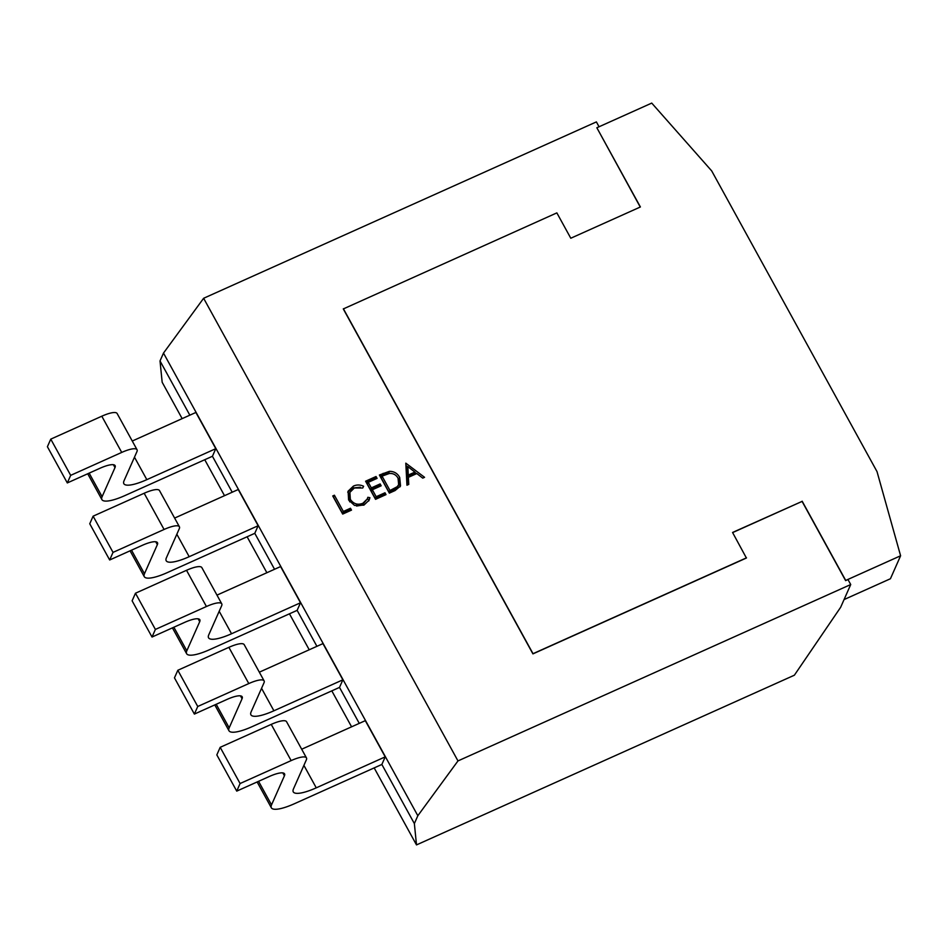 <?xml version="1.0" encoding="UTF-8"?>
<svg xmlns="http://www.w3.org/2000/svg" width="948" height="948" viewBox="0 0 948 948"><rect width="100%" height="100%" fill="white"/><g stroke="black" fill="none" stroke-linecap="round" stroke-linejoin="round"><path stroke-width="1.42" d="M732.614 532.598L802.079 501.397L845.628 580.626L847.986 579.56L850.723 584.537L840.639 607.312L794.377 675.201L416.504 844.905L374.176 767.904M351.589 726.82L331.812 690.867M309.226 649.771L289.46 613.818M266.874 572.722L247.108 536.769M224.51 495.674L204.744 459.721M182.158 418.637L162.167 382.257L160.022 360.939L163.494 353.083L417.831 815.73L414.359 823.575L381.854 764.455L294.33 803.762A31.995 7.94 -28.8 0 1 271.341 807.791A31.995 7.94 -28.8 0 1 271.531 804.888L284.424 775.784A21.33 5.285 151.2 0 0 284.554 773.852A21.33 5.285 151.2 0 0 269.22 776.53L236.739 791.118L240.093 783.534L291.143 760.604A21.33 5.285 -28.8 0 1 306.477 757.926A21.33 5.285 -28.8 0 1 306.346 759.858L293.453 788.961A31.995 7.94 151.2 0 0 293.264 791.864A31.995 7.94 151.2 0 0 316.265 787.835L385.22 756.871L381.854 764.455M353.414 486.099C356.756 484.582 360.145 484.641 363.605 486.253L362.74 487.995L354.339 488.007L349.883 492.368L350.345 499.371C353.521 503.969 357.692 505.272 362.871 503.281L367.291 498.956L367.848 497.285L369.898 497.7L369.199 500.07L363.902 505.13L354.505 505.403L348.603 499.999L348.106 491.171L353.414 486.099L352.585 487.995L360.323 487.225M395.091 490.543L389.344 493.126L379.39 475.019L389.379 471.346C394.048 471.31 397.496 473.348 399.712 477.46L400.53 485.957L395.091 490.543M850.723 584.537L457.979 760.924L203.63 298.276L596.387 121.901L599.053 126.759M802.162 501.208L845.711 580.437L900.6 555.777L877.019 471.618L711.699 170.913L651.738 103.095L596.849 127.755L640.398 206.972L570.791 238.232L556.855 212.885L343.295 308.941L532.93 653.883L746.408 558.016L732.555 532.468L802.079 501.397M596.849 127.755L640.244 207.031M405.803 463.157L424.562 477.306L422.749 478.124L416.812 473.55L408.398 477.33L408.766 484.404L406.953 485.222L405.803 463.157M375.538 499.323L365.584 481.217L376.048 476.512L377.079 478.373L368.262 482.331L371.332 487.9L380.136 483.942L381.155 485.803L372.351 489.761L376.178 496.716L384.983 492.77L386.002 494.619L375.538 499.323M342.69 514.077L332.736 495.97L334.407 495.223L343.342 511.47L350.476 508.258L351.495 510.119L342.69 514.077M189.837 415.177L160.022 360.939M132.27 441.033L195.881 412.463L215.788 448.677L212.435 456.272L124.911 495.579A31.995 7.94 -28.8 0 1 101.91 499.608A31.995 7.94 -28.8 0 1 102.111 496.693L114.992 467.601A21.33 5.285 151.2 0 0 115.123 465.658A21.33 5.285 151.2 0 0 99.789 468.348L67.308 482.935L70.673 475.351L121.723 452.421A21.33 5.285 -28.8 0 1 137.045 449.731A21.33 5.285 -28.8 0 1 136.915 451.675L124.034 480.766A31.995 7.94 151.2 0 0 123.833 483.681A31.995 7.94 151.2 0 0 146.833 479.652L215.788 448.677M232.201 492.225L212.435 456.272M174.622 518.082L238.244 489.512L258.152 525.725L254.787 533.321L167.263 572.628A31.995 7.94 -28.8 0 1 144.274 576.657A31.995 7.94 -28.8 0 1 144.463 573.741L157.356 544.65A21.33 5.285 151.2 0 0 157.475 542.706A21.33 5.285 151.2 0 0 142.153 545.396L109.672 559.984L113.025 552.388L164.075 529.47A21.33 5.285 -28.8 0 1 179.409 526.78A21.33 5.285 -28.8 0 1 179.279 528.723L166.386 557.815A31.995 7.94 151.2 0 0 166.196 560.73A31.995 7.94 151.2 0 0 189.185 556.701L258.152 525.725M274.553 569.274L254.787 533.321M216.974 595.131L280.596 566.56L300.504 602.774L297.139 610.358L209.627 649.664A31.995 7.94 -28.8 0 1 186.626 653.705A31.995 7.94 -28.8 0 1 186.815 650.79L199.708 621.698A21.33 5.285 151.2 0 0 199.838 619.755A21.33 5.285 151.2 0 0 184.505 622.445L152.024 637.032L155.389 629.436L206.427 606.519A21.33 5.285 -28.8 0 1 221.761 603.829A21.33 5.285 -28.8 0 1 221.631 605.772L208.75 634.864A31.995 7.94 151.2 0 0 208.548 637.779A31.995 7.94 151.2 0 0 231.549 633.75L300.504 602.774M316.916 646.323L297.139 610.358M259.337 672.179L322.948 643.609L342.868 679.823L339.502 687.407L251.978 726.713A31.995 7.94 -28.8 0 1 228.978 730.742A31.995 7.94 -28.8 0 1 229.179 727.839L242.06 698.735A21.33 5.285 151.2 0 0 242.19 696.804A21.33 5.285 151.2 0 0 226.868 699.482L194.376 714.081L197.741 706.485L248.791 683.567A21.33 5.285 -28.8 0 1 264.113 680.877A21.33 5.285 -28.8 0 1 263.994 682.809L251.102 711.912A31.995 7.94 151.2 0 0 250.912 714.816A31.995 7.94 151.2 0 0 273.901 710.787L342.868 679.823M359.268 723.371L339.502 687.407M301.689 749.228L365.312 720.658L385.22 756.871M203.63 298.276L163.494 353.083M457.979 760.924L417.831 815.73M414.359 823.575L416.504 844.905M844.076 599.563L890.433 578.742L900.6 555.777M343.389 308.752L533.013 653.693L746.491 557.827M155.389 629.436L135.469 593.223L132.116 600.819L152.024 637.032M135.469 593.223L186.519 570.305A21.33 5.285 -28.8 0 1 201.853 567.615L221.761 603.829M113.025 552.388L93.117 516.174L89.752 523.77L109.672 559.984M93.117 516.174L144.167 493.256A21.33 5.285 -28.8 0 1 159.489 490.566L179.409 526.78M70.673 475.351L50.765 439.137L47.4 446.721L67.308 482.935M50.765 439.137L101.803 416.208A21.33 5.285 -28.8 0 1 117.137 413.518L137.045 449.731M197.741 706.485L177.833 670.272L174.468 677.856L194.376 714.081M177.833 670.272L228.883 647.342A21.33 5.285 -28.8 0 1 244.205 644.664L264.113 680.877M240.093 783.534L220.185 747.32L216.831 754.904L236.739 791.118M220.185 747.32L271.235 724.39A21.33 5.285 -28.8 0 1 286.569 721.712L306.477 757.926M405.922 465.504L407.723 466.89M414.797 472.341L416.539 473.68M407.853 484.819L407.557 479.226L408.398 477.33M407.841 466.641L407 468.537L407.439 476.963L414.075 473.988L414.916 472.092L407.841 466.641L408.28 475.067L414.916 472.092M407.439 476.963L408.28 475.067M380.053 476.24L388.538 473.242L389.379 471.346M388.538 473.242L391.832 473.514M397.437 477.211L398.883 479.356L399.712 477.46M398.883 479.356L400.044 486.857M382.068 476.133L381.226 478.029L389.142 492.415L396.323 488.623L397.816 486.585L398.658 484.689L398.053 478.207C396.146 474.794 393.254 473.218 389.355 473.49L382.068 476.133L389.984 490.519L397.165 486.727L398.658 484.689M389.142 492.415L389.984 490.519M396.323 488.623L397.165 486.727M366.248 482.437L375.207 478.408L376.048 476.512M375.207 478.408L375.562 479.048M371.332 487.9L370.49 489.796L367.433 484.227L368.262 482.331M370.49 489.796L379.295 485.838L380.136 483.942M379.295 485.838L379.65 486.478M376.178 496.716L375.337 498.612L371.509 491.656L372.351 489.761M375.337 498.612L384.141 494.666L384.983 492.77M384.141 494.666L384.497 495.306M349.883 492.368L349.042 494.264L349.504 501.267L350.345 499.371M349.504 501.267L349.895 501.93M356.507 506.042L362.029 505.177L362.871 503.281M362.029 505.177L367.291 498.956M367.172 499.217L369.056 499.596L369.898 497.7M369.056 499.596L368.736 500.971M347.726 492.166L352.585 487.995M333.412 497.19L334.407 495.223M333.566 497.119L342.501 513.366L343.342 511.47M342.501 513.366L349.634 510.166L350.476 508.258M349.634 510.166L349.99 510.794M173.863 627.221L186.815 650.79M198.132 618.819L199.708 621.698M186.519 570.305L206.427 606.519M219.189 611.27L231.549 633.75M131.511 550.172L144.463 573.741M155.768 541.782L157.356 544.65M144.167 493.256L164.075 529.47M176.838 534.234L189.185 556.701M89.148 473.123L102.111 496.693M113.416 464.733L114.992 467.601M101.803 416.208L121.723 452.421M134.474 457.185L146.833 479.652M216.215 704.269L229.179 727.839M240.484 695.868L242.06 698.735M228.883 647.342L248.791 683.567M261.553 688.319L273.901 710.787M258.579 781.318L271.531 804.888M282.848 772.916L284.424 775.784M271.235 724.39L291.143 760.604M303.905 765.368L316.265 787.835M382.293 475.232L383.134 473.336M391.275 491.467L392.116 489.571M172.429 627.872L186.626 653.705M130.066 550.824L144.274 576.657M87.714 473.775L101.91 499.608M214.781 704.909L228.978 730.742M257.133 781.958L271.341 807.791"/></g></svg>
